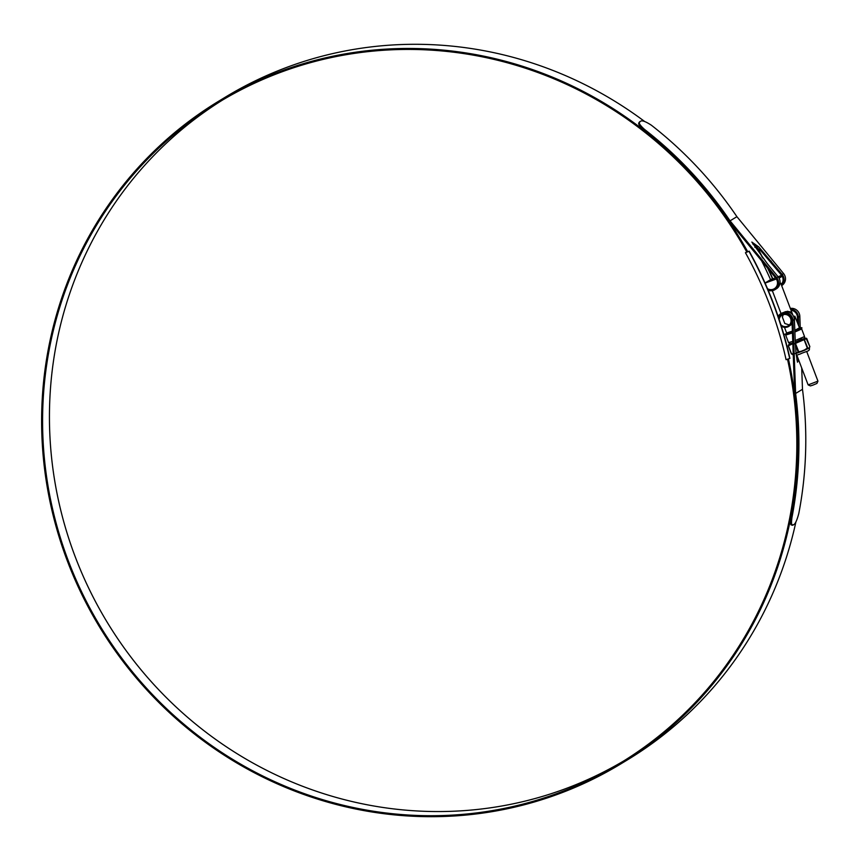 <?xml version="1.0" encoding="UTF-8"?>
<svg xmlns="http://www.w3.org/2000/svg" width="861" height="861" viewBox="0 0 861 861"><rect width="100%" height="100%" fill="white"/><g stroke="black" fill="none" stroke-linecap="round" stroke-linejoin="round"><path stroke-width="1.29" d="M789.688 358.52A389.506 376.408 -121.2 0 0 748.962 251.283L745.443 252.714A385.599 372.641 58.8 0 1 786.082 359.683L789.914 358.38A389.506 376.408 -121.2 0 0 749.178 251.154L748.962 251.283M749.178 251.154L745.443 252.714M756.668 246.569L754.86 247.236M772.758 278.652A389.506 376.408 -121.2 0 0 768.335 269.019M763.094 258.386A389.506 376.408 -121.2 0 0 756.948 246.838M762.265 257.331A389.506 376.408 -121.2 0 0 756.561 246.666L756.69 246.59M772.521 278.738A389.506 376.408 -121.2 0 0 767.668 268.201M756.561 246.666L754.893 247.279M817.95 381.154L816.917 383.446L812.902 385.136L810.427 385.911L808.135 384.889L817.95 381.143L806.671 351.439M792.852 315.072L780.755 283.226L779.829 284.055M767.517 288.715A6.942 6.705 -121.2 0 0 776.665 279.631A0.807 0.786 -121.2 0 0 775.686 279.233L765.085 283.108M781.67 275.391L778.043 276.715M775.438 277.672L765.042 283.032M796.834 355.173L808.135 384.889M623.644 760.995A386.589 373.588 58.8 0 1 563.686 789.386A386.589 373.588 58.8 0 1 90.62 592.088A386.589 373.588 58.8 0 1 222.622 99.994M787.524 359.306A386.589 373.588 58.8 0 1 620.232 763.094A386.589 373.588 58.8 0 1 556.83 793.551A386.589 373.588 58.8 0 1 82.85 594.391A386.589 373.588 58.8 0 1 219.178 102.061A386.589 373.588 58.8 0 1 282.58 71.603A386.589 373.588 58.8 0 1 746.788 252.015M792.281 524.726C790.592 525.974 790.161 523.499 791.011 517.31L791.948 517.547A388.731 375.654 -121.2 0 0 795.618 393.466L792.959 320.475A8.083 7.814 -121.2 0 0 778.14 316.493M780.884 313.608L785.523 311.671A8.083 7.814 58.8 0 1 794.402 319.603L795.327 343.27M791.011 517.31A387.741 374.696 -121.2 0 0 794.66 393.52L792.002 320.475A7.103 6.866 -121.2 0 0 778.602 317.838M797.63 322.918L797.426 317.192A7.103 6.866 -121.2 0 0 791.011 310.24M788.428 358.983A387.579 374.546 58.8 0 1 620.738 763.944A387.579 374.546 58.8 0 1 557.175 794.477A387.579 374.546 58.8 0 1 81.989 594.811A387.579 374.546 58.8 0 1 218.672 101.211A387.579 374.546 58.8 0 1 282.236 70.677A387.579 374.546 58.8 0 1 747.703 251.692M795.941 521.788A387.579 374.546 58.8 0 1 627.604 759.779L620.738 763.944M218.672 101.211L225.528 97.045A387.579 374.546 58.8 0 1 289.092 66.512A387.579 374.546 58.8 0 1 644.695 121.53M761.63 260.84A387.579 374.546 58.8 0 1 770.563 279.664M781.218 284.442A7.103 6.866 -121.2 0 0 781.422 275.068L761.167 251.143L752.772 243.932M767.614 288.952A7.103 6.866 -121.2 0 0 775.998 278.361L729.289 221.428A387.741 374.696 -121.2 0 0 643.942 130.162C639.099 125.824 637.603 123.231 639.443 122.38M796.931 359.984L797.652 357.304M798.696 325.716L798.384 317.182A8.083 7.814 -121.2 0 0 790.635 309.228M795.413 344.723L796.059 353.268M796.081 353.408L797.469 362.19L798.717 360.113M795.618 393.466L802.484 389.301L801.709 367.991M800.235 327.578L799.826 316.31A8.083 7.814 -121.2 0 0 790.344 308.464M781.594 285.443A8.083 7.814 -121.2 0 0 782.154 274.455L758.81 246.967L751.836 242.059L767.237 263.552L778.172 276.876A8.083 7.814 58.8 0 1 776.74 288.564L774.932 289.683A8.083 7.814 -121.2 0 0 776.73 277.748L730.053 220.846L736.908 216.681A388.731 375.654 -121.2 0 0 651.357 125.211C645.599 121.433 641.962 120.131 640.466 121.315L639.077 122.703M768.173 290.265A8.083 7.814 -121.2 0 0 774.932 289.683M781.659 285.604L781.788 285.518A8.083 7.814 -121.2 0 0 783.596 273.583L736.908 216.681M640.003 121.595C638.152 122.445 639.658 125.039 644.491 129.376L643.942 130.162M730.053 220.846A388.731 375.654 -121.2 0 0 644.491 129.376M791.517 524.909L793.691 524.683C795.349 523.897 797.049 520.13 798.814 513.382A388.731 375.654 -121.2 0 0 802.484 389.301M791.948 517.547C791.108 523.746 791.539 526.211 793.229 524.962M801.666 328.999L794.854 332.023M792.454 332.938L785.684 335.08L788.547 342.624L792.766 341.408M794.423 320.195L794.811 316.138L799.589 328.063L794.789 330.226M792.389 331.151L786.61 332.992L784.468 327.352M792.131 324.07L788.676 326.459A6.942 6.705 -121.2 0 0 782.617 314.05A6.942 6.705 -121.2 0 0 778.678 318.086M783.198 314.706L782.38 317.117L784.812 323.51L789.311 324.941M780.83 324.672A6.135 5.919 -121.2 0 0 790.42 317.957A6.135 5.919 -121.2 0 0 779.151 319.506M781.282 326.093A6.942 6.705 -121.2 0 0 788.676 326.459M796.952 321.131A6.942 6.705 -121.2 0 0 797.544 320.4M787.202 311.262L791.743 312.166L789.386 312.274M788.063 311.843L791.517 312.521M798.642 351.783L801.903 351.137L798.448 351.826L795.123 353.634L801.397 351.525L796.748 353.225M795.037 343.356L806.746 338.524L794.983 343.614L798.082 351.762L798.653 351.557L795.392 343.227M804.938 338.072L806.553 338.351M801.882 350.976L809.362 348.048L801.397 351.525M807.65 348.221L808.447 348.608M807.403 348.328L805.143 350.05M809.34 347.898L808.683 348.457M792.378 354.269L791.377 353.925L788.321 345.53L791.55 353.893L794.036 353.763M789.257 344.023L792.82 343.087L789.106 344.142L788.321 345.53M788.428 345.519L792.841 343.453M804.152 339.761L807.306 348.135L804.551 349.921M804.4 339.654L807.715 347.952L808.683 348.113M809.405 347.812L809.835 346.671L806.036 338.201M809.394 347.833L809.846 346.639L806.768 338.524M798.287 351.912L796.242 353.376M792.421 354.301L791.356 353.925L788.278 345.81L788.816 344.497M792.841 343.69L788.45 345.745M782.218 276.252L779.054 278.178M775.686 279.233L776.353 278.824M778.613 277.457L781.777 275.542M792.959 320.475L794.402 319.603M798.384 317.182L799.826 316.31M776.73 277.748L778.172 276.876M782.154 274.455L783.596 273.583M772.285 263.94L771.219 261.131M795.187 340.536L804.54 336.554L801.677 328.999L801.882 327.718L794.811 330.861M792.411 331.776L784.672 334.262M791.141 331.722L792.389 331.248M794.789 330.333L799.492 327.804L801.882 327.718M801.946 339.03L795.263 342.14M805.121 338.061L795.273 342.269L805.121 338.061M793.229 354.334L792.561 354.42L793.272 355.281M804.615 350.233L801.968 351.277M809.329 347.715L809.835 346.671M794.585 319.635L794.359 319.054M774.33 288.704L775.578 287.94M765.042 283.011L771.37 279.179M781.013 313.533L772.328 290.663M804.54 336.554C804.551 339.342 805.196 337.846 795.575 342.032M781.476 314.588L782.724 313.834M792.82 343.001L790.204 343.69L788.547 342.624M809.362 348.038C810.136 351.611 806.402 350.965 800.149 354.032L796.274 355.345"/></g></svg>
